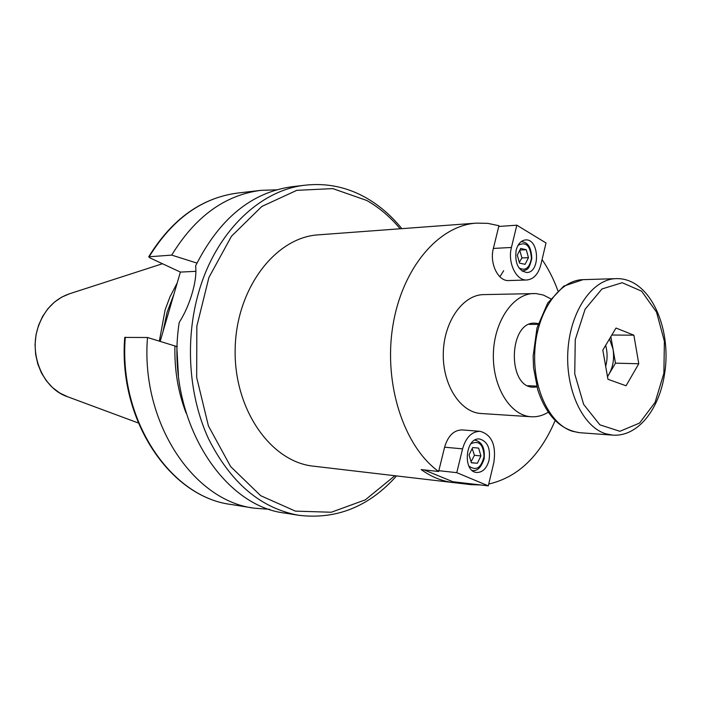 <?xml version="1.0" encoding="UTF-8"?>
<svg xmlns="http://www.w3.org/2000/svg" width="701" height="701" viewBox="0 0 701 701"><rect width="100%" height="100%" fill="white"/><g stroke="black" fill="none" stroke-linecap="round" stroke-linejoin="round"><path stroke-width="1.05" d="M498.753 226.467L516.83 225.187L511.432 247.453C507.375 262.524 516.234 280.943 526.845 279.988L508.777 280.558C498.166 281.504 489.307 263.331 493.364 248.443L498.937 225.713L487.773 223.356L476.373 223.128C438.502 225.503 401.875 268.343 392.77 326.368C383.465 384.314 403.986 446.572 438.633 471.501L444.592 447.203C447.992 435.803 453.836 430.046 462.117 429.923L480.115 431.317C471.817 431.448 465.963 437.293 462.564 448.85L456.78 472.658L488.308 485.854L493.855 462.494C496.308 445.109 491.734 434.716 480.115 431.317M503.677 270.691L499.866 276.755M470.318 483.751L470.126 484.549L470.783 484.628L313.461 466.174C270.752 461.924 233.643 409.2 235.168 348.774C236.228 288.339 275.563 237.253 318.412 234.835L476.373 223.128M470.783 484.628L480.728 484.969M488.737 484.049C517.846 477.311 539.972 456.158 555.113 420.574M557.891 290.731C553.711 279.217 548.436 268.842 542.057 259.589M470.126 484.549L452.601 482.49C441.648 481.079 431.168 476.768 421.152 469.574L438.633 471.501M424.07 469.898L452.793 481.71L452.601 482.49M550.671 298.766L543.371 295.051L536.011 293.561L483.646 294.613C462.897 294.735 443.821 321.628 443.286 353.225C442.471 384.814 460.373 412.503 481.105 413.511L531.235 416.753C537.124 417.086 542.793 415.588 548.235 412.232M533.873 293.526C513.088 293.623 493.933 321.514 493.364 354.294C492.531 387.075 510.477 415.763 531.235 416.753M538.263 323.564L534.898 323.152C508.444 321.391 507.016 387.819 533.531 387.189L536.913 386.926M401.831 228.649C391.482 215.838 379.627 205.595 366.264 197.91C347.354 187.158 327.192 182.9 305.759 185.125L292.212 186.703C251.554 192.258 219.343 218.668 195.597 265.924C196.473 273.215 195.351 282.223 192.24 292.965C189.112 303.822 184.766 313.654 179.211 322.46C164.796 414.326 219.912 505.798 285.228 513.132L298.687 515.288C336.462 519.774 369.085 506.648 396.538 475.918M160.17 341.361L180.385 272.084L150.093 257.959L148.708 256.803L171.719 255.111L196.946 263.085M180.385 272.084L195.929 271.331M177.23 346.671L147.499 337.496L124.734 337.418C117.978 420.057 170.045 496.904 231.058 504.475L254.077 508.155L269.824 509.355M176.818 346.671L178.431 375.552M174.935 345.865C174.321 369.62 178.036 392.017 186.089 413.047M147.499 337.496C140.55 422.388 193.336 500.829 254.077 508.155M177.23 282.915L169.975 296.847L165.129 309.807L159.355 341.115M173.936 294.175L167.075 312.331L162.956 331.81M276.658 189.822L260.877 190.348C224.925 195.027 195.202 216.618 171.719 255.111M489.018 460.382C486.687 468.452 482.595 472.483 476.741 472.465C462.274 471.773 465.333 436.925 479.65 439.01C487.581 441.367 490.7 448.491 489.018 460.382M452.793 481.71L488.308 485.854M438.826 470.695L456.78 472.658M477.355 463.265L471.405 462.791L469.039 454.914L472.667 447.553L478.608 448.088L480.939 455.93L477.355 463.265L471.37 462.66M471.081 461.722L474.437 455.308L472.194 448.509M474.437 455.308L480.939 455.93M472.658 447.553L478.608 448.088M516.138 250.239C517.89 243.939 521.009 240.513 525.496 239.944C539.306 238.41 540.594 272.733 526.74 272.505C518.17 270.586 514.639 263.164 516.138 250.239M526.845 279.988C533.601 279.261 538.263 274.205 540.822 264.82L546.009 242.958L516.83 225.187M520.694 248.426L526.276 249.722L528.466 257.653L525.093 264.33L519.502 263.094L517.294 255.12L520.694 248.426M519.87 250.055L526.276 249.722M528.466 257.653L521.938 257.959L519.756 250.266M519.292 262.305L521.938 257.959M605.682 366.36C607.548 359.298 607.539 352.296 605.655 345.365M609.493 338.933L613.024 349.116C614.435 358.386 613.138 366.667 609.134 373.948L607.46 376.428M610.851 336.664L615.478 363.162L607.513 376.709M638.777 363.758L626.046 385.778L607.96 379.285L602.816 350.123L615.995 328.042L633.879 335.183L638.777 363.758L615.478 363.162M633.879 335.183L611.824 335.025M305.759 185.125C260.378 189.664 215.706 231.891 198.549 292.781C184.81 340.607 188.788 396.275 208.67 439.063C230.866 482.963 260.868 508.374 298.687 515.288M125.304 337.225C118.443 420.285 170.729 497.14 231.058 504.475M37.977 327.569C28.706 355.363 43.462 388.967 67.62 396.748L59.743 392.998L52.593 387.644L46.406 380.862L41.412 372.871L37.775 363.933L35.628 354.364L35.05 344.489L36.058 334.649L38.608 325.185L42.621 316.414L47.957 308.642L54.424 302.122L61.793 297.084L69.82 293.675C54.555 298.863 43.935 310.157 37.977 327.569M148.7 256.803C171.955 219.054 201.625 197.805 237.727 193.047C202.019 197.691 172.542 218.87 149.278 256.584M400.166 228.771C390.352 217.021 379.232 207.601 366.825 200.495L332.809 188.604L296.777 190.339L261.859 206.444L231.479 236.237L208.933 277.438L196.841 326.193L196.674 377.48L208.425 425.928L230.647 466.594L260.719 495.712L295.401 511.125L331.301 512.238L365.326 499.839L394.882 475.725M444.592 447.203L462.564 448.85M472.237 470.476L472.237 470.476C477.223 471.414 481.193 467.532 484.146 458.84C485.11 448.018 482.016 441.77 474.884 440.114L474.963 440.114M470.827 443.803C478.897 440.123 483.313 444.285 484.067 456.29C481.254 467.97 476.198 471.23 468.881 466.069M493.364 248.443L511.432 247.453M518.065 245.297C525.987 241.328 530.429 245.665 531.411 258.319C529.544 268.054 525.391 271.243 518.942 267.896M579.78 432.71L572.708 431.352C549.61 424.517 532.112 387.776 534.916 349.361C537.483 310.92 559.6 280.014 583.048 279.655L563.744 286.122L547.7 303.042L537.001 327.893L533.137 356.038L533.549 367.666L537.746 389.826C546.316 415.605 560.327 429.897 579.78 432.71L612.718 435.128C638.217 436.995 659.562 408.674 664.583 373.729C672.136 327.963 649.696 277.368 616.065 278.647C592.669 278.989 570.544 310.596 567.95 349.939C565.129 389.239 582.61 426.804 605.673 433.753L612.718 435.128M663.882 373.274L655.111 402.339L639.54 423.08L619.894 431.299L599.89 424.832L583.644 404.398L574.741 373.87L575.258 339.67L585.098 309.229L601.975 288.961L622.19 282.713L641.59 291.16L656.522 312.094L664.382 341.273L663.882 373.274M67.62 396.748L138.299 422.975M69.82 293.675L162.483 263.734M237.727 193.047L260.877 190.348M521.15 241.661C525.478 242.125 531.121 243.633 531.814 258.485C528.572 270.998 527.581 269.088 522.28 271.217M538.017 324.361L529.185 324.37M536.694 386.111L527.871 385.734M616.065 278.647L583.048 279.655"/></g></svg>
